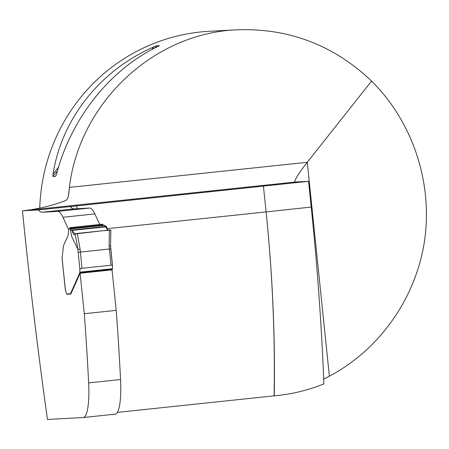 <?xml version="1.0" encoding="UTF-8"?>
<svg xmlns="http://www.w3.org/2000/svg" width="449" height="449" viewBox="0 0 449 449"><rect width="100%" height="100%" fill="white"/><g stroke="black" fill="none" stroke-linecap="round" stroke-linejoin="round"><path stroke-width="0.67" d="M323.695 379.225L329.375 376.167C379.983 349.485 416.285 297.586 424.67 239.923C432.785 182.221 412.569 121.707 371.587 81.073C333.635 45.091 288.842 28.001 237.195 29.797C153.665 33.002 79.479 102.681 69.404 187.39L68.63 195.029L67.793 198.245L66.615 199.889L65.172 200.776C51.293 205.956 37.048 209.296 22.45 210.794C29.482 281.265 37.817 350.815 47.465 419.45L83.11 417.542A45.849 9.362 -96 0 0 83.205 417.536A45.849 9.362 -96 0 0 88.644 382.896A596.94 121.915 -96 0 0 84.3 313.733L116.212 310.366L112.026 269.888L80.113 273.256L84.3 313.733M66.862 293.938A2.75 0.561 -96 0 0 67.154 294.241L70.768 294.044A1.375 0.281 -96 0 0 70.858 293.96L80.113 273.256M62.164 259.196L65.515 290.66M71.015 207.163L71.206 207.528A59.605 12.174 84 0 0 74.079 208.875L89.542 208.05L57.629 211.417A45.849 9.362 84 0 1 62.939 217.277L68.798 229.927M57.629 211.417L42.167 212.242A59.605 12.174 84 0 1 38.429 209.952L22.59 210.8A18.342 3.744 -96 0 1 22.45 210.794M115.023 414.174A45.849 9.362 -96 0 0 115.124 414.169A45.849 9.362 -96 0 0 120.557 379.528A596.94 121.915 -96 0 0 116.212 310.366M89.542 208.05A45.849 9.362 84 0 1 94.851 213.909L99.796 224.478M38.429 209.952L70.341 206.585A59.605 12.174 84 0 0 71.206 207.528L71.273 206.489L76.751 205.872L308.564 181.323L295.189 182.036L294.763 181.654C295.128 178.971 299.298 172.517 307.273 162.285L371.587 81.073M274.266 395.827L274.103 395.844C275.181 335.751 272.509 274.44 266.089 211.906L311.219 207.051C317.421 267.239 321.641 326.182 323.881 383.884C309.035 389.889 293.859 393.728 278.346 395.389L274.266 395.827A598.315 222.042 83.9 0 0 266.089 211.906L263.428 186.172M70.341 206.585L71.273 206.489M274.103 395.844L117.352 412.384M311.219 207.051L308.564 181.323M39.748 208.083A183.394 179.516 -93.1 0 1 209.391 31.284L237.195 29.797M159.322 45.736L157.532 46.657C109.825 69.707 71.346 118.205 56.585 173.881L55.665 176.378L52.926 176.524L53.038 174.072C61.76 118.716 100.239 70.218 153.985 46.848L156.65 45.798L159.406 45.675M70.224 228.906L70.594 228.58A2.75 0.561 84 0 1 70.476 228.317A3.671 0.746 -96 0 0 69.949 227.626L102.535 224.186A3.671 0.746 84 0 1 103.062 224.882A2.75 0.561 -96 0 0 103.18 225.14L104.089 225.331L70.173 228.911L71.891 230.444C73.198 233.985 74.18 235.349 74.831 234.524L75.179 233.985L77.279 233.418L80.096 249.201L77.907 249.251L75.179 233.985L70.28 228.906L104.376 225.308L107.956 230.185L106.318 226.38L104.089 225.331M112.054 270.146L112.463 268.727L112.39 265.078M80.096 249.201L81.993 268.294L79.871 268.85L79.799 272.852L70.493 293.657A1.375 0.281 84 0 1 70.409 293.747L66.794 293.938A2.75 0.561 84 0 1 66.317 293.158L65.644 291.003A2.29 0.466 -96 0 0 65.447 290.537L62.114 258.254L63.427 245.799L66.626 238.649C67.659 237.572 68.282 235.091 68.484 231.213A1.515 0.309 -96 0 1 68.579 230.421L69.724 227.856A3.671 0.746 -96 0 1 69.949 227.626M70.173 228.911L71.761 236.741L77.907 249.251M70.409 293.747L70.976 293.685L70.409 293.747M74.483 234.782L74.831 234.524M80.203 268.474L79.871 268.85L78.16 252.282L110.785 248.864L110.516 245.929M81.993 268.294L111.01 265.23L109.107 246.136L110.505 245.839M109.107 246.136L109.438 230.028L77.279 233.418M112.452 265.415L111.01 265.23M109.438 230.028L110.875 230.135L110.549 245.884L112.469 265.157M106.318 226.38L71.683 230.034M75.219 233.946L102.911 230.713L110.813 230.225M76.751 205.872L77.043 208.718M266.089 211.906L107.159 228.676M295.189 182.036L22.59 210.8M69.23 188.793A183.394 179.516 86.9 0 0 68.433 196.202M69.404 187.39L307.273 162.285L329.375 376.167M74.079 208.875L42.167 212.242M94.851 213.909L62.939 217.277M156.65 45.798L154.95 47.948M57.421 170.856L52.926 176.524M153.985 46.848L151.813 49.592M58.505 167.185L53.038 174.072M70.908 293.842L67.154 294.241M88.644 382.896L120.557 379.528M110.746 248.898L112.418 265.078M78.16 252.282L77.924 249.274M79.799 272.852L112.385 269.411M79.883 272.161L112.463 268.727M70.493 293.657L71.015 293.601M103.062 224.882L70.476 228.317M106.531 226.784L71.891 230.444M104.482 225.353L70.358 228.956M104.449 225.336L70.336 228.934M104.376 225.308L70.28 228.906M68.776 193.8L68.736 194.159M115.124 414.169L83.205 417.536M62.085 258.338L65.402 290.458"/></g></svg>
